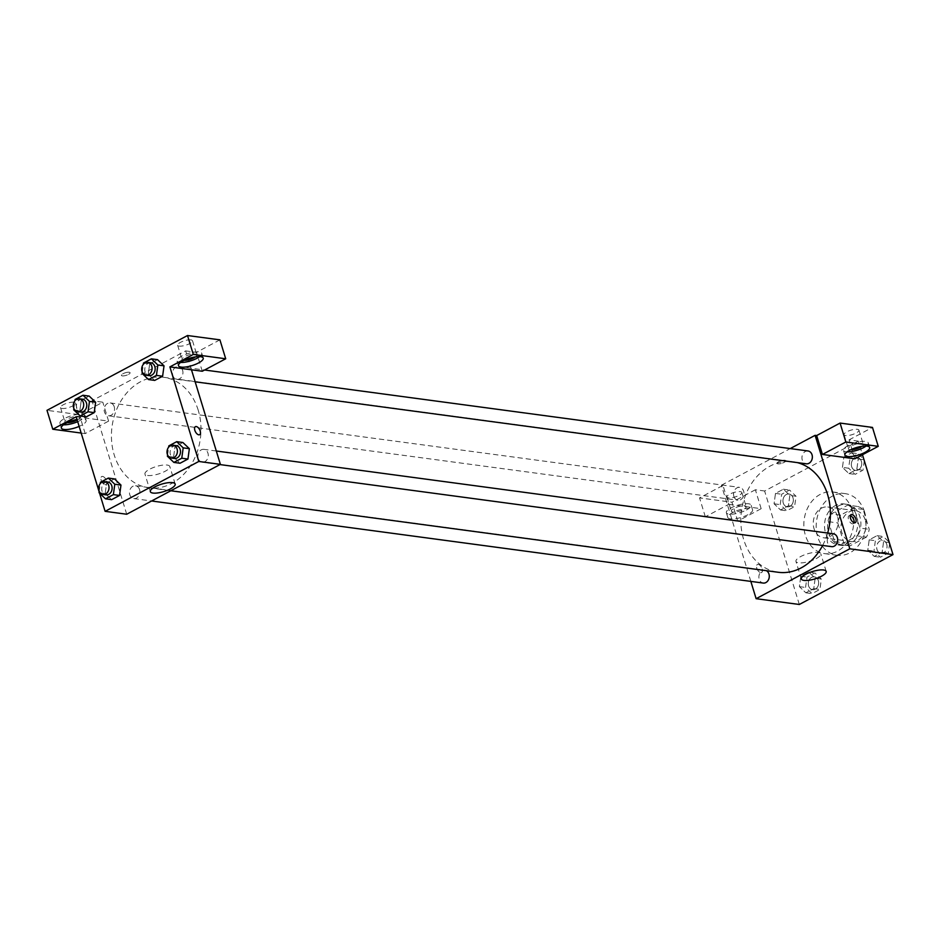 <?xml version="1.0" encoding="UTF-8"?>
<svg xmlns="http://www.w3.org/2000/svg" width="940" height="940" viewBox="0 0 940 940"><rect width="100%" height="100%" fill="white"/><g stroke="black" fill="none" stroke-linecap="round" stroke-linejoin="round"><path stroke-width="0.7" stroke-dasharray="4.7 3.53" d="M837.434 516.154A15.545 12.42 -82.4 0 0 827.799 506.989A15.545 12.42 -82.4 0 0 813.417 520.736A15.545 12.42 -82.4 0 0 823.663 537.798A15.545 12.42 -82.4 0 0 837.434 516.154M865.211 519.89A15.545 12.42 -82.4 0 0 855.565 510.714A15.545 12.42 -82.4 0 0 841.183 524.473A15.545 12.42 -82.4 0 0 851.428 541.522A15.545 12.42 -82.4 0 0 865.211 519.89M866.41 537.116L849.983 545.858A20.057 16.039 -82.4 0 1 843.85 542.827L837.763 522.922A20.057 16.039 -82.4 0 1 840.583 515.132L857.01 506.378A20.057 16.039 -82.4 0 1 863.143 509.41L869.23 529.314A20.057 16.039 -82.4 0 1 866.41 537.116L857.151 535.87L840.724 544.624L849.983 545.858M840.583 515.132L831.324 513.886L847.763 505.132L857.01 506.378M863.143 509.41L853.884 508.176L859.971 528.08L869.23 529.314M853.884 508.176A20.057 16.039 -82.4 0 0 847.763 505.132M831.324 513.886A20.057 16.039 -82.4 0 0 828.516 521.677L837.763 522.922M840.724 544.624A20.057 16.039 -82.4 0 1 834.591 541.581L828.516 521.677M857.151 535.87A20.057 16.039 -82.4 0 0 859.971 528.08M838.457 505.967A20.727 16.567 97.6 0 1 846.999 504.334A20.727 16.567 97.6 0 1 860.664 527.082A20.727 16.567 97.6 0 1 841.488 545.423A20.727 16.567 97.6 0 1 827.658 528.045A20.727 16.567 97.6 0 1 838.457 505.967M835.366 505.555A20.727 16.567 -82.4 0 0 824.58 527.622A20.727 16.567 -82.4 0 0 838.398 545A20.727 16.567 -82.4 0 0 856.763 516.154A20.727 16.567 -82.4 0 0 843.909 503.922A20.727 16.567 -82.4 0 0 835.366 505.555M834.591 541.581L843.85 542.827M864.577 511.995A31.091 24.851 -82.4 0 0 845.283 493.653A31.091 24.851 -82.4 0 0 816.519 521.16A31.091 24.851 -82.4 0 0 837.023 555.282A31.091 24.851 -82.4 0 0 864.577 511.995M852.227 510.338A31.091 24.851 -82.4 0 0 832.946 491.996A31.091 24.851 -82.4 0 0 804.182 519.503A31.091 24.851 -82.4 0 0 824.674 553.625A31.091 24.851 -82.4 0 0 852.227 510.338M799.317 604.479L764.631 491.009L858.302 441.13L862.462 454.737M842.452 467.38L843.873 457.016L851.758 452.81L858.232 458.99L856.822 469.354L848.926 473.56L842.452 467.38L843.873 457.016L851.758 452.81L858.232 458.99L856.822 469.354L848.926 473.56L842.452 467.38L848.632 468.214L850.042 457.839L857.926 453.644L863.86 459.296M789.847 495.392L788.425 505.767L780.541 509.974L774.067 503.793L775.488 493.418L783.373 489.223L789.847 495.392L788.425 505.767L780.541 509.974L774.067 503.793L775.488 493.418L783.373 489.223L789.847 495.392L796.016 496.226L794.606 506.601L786.709 510.796L780.235 504.627L781.657 494.252L789.541 490.046L796.016 496.226M815.168 578.229L813.758 588.605L805.862 592.811L799.4 586.63L800.809 576.255L808.694 572.061L815.168 578.229L813.758 588.605L805.862 592.811L799.4 586.63L800.809 576.255L808.694 572.061L815.168 578.229L821.337 579.063L819.927 589.439L812.043 593.634L805.568 587.465L806.978 577.09L814.863 572.883L821.337 579.063M883.553 541.828L882.143 552.191L874.259 556.398L867.784 550.217L869.195 539.842L877.079 535.647L883.553 541.828L882.143 552.191L874.259 556.398L867.784 550.217L869.195 539.842L877.079 535.647L883.553 541.828L889.322 542.591M760.742 572.672A4.535 2.362 62 0 0 761.611 572.53A4.535 2.362 62 0 0 761.565 567.419A4.535 2.362 62 0 0 757.346 564.529A4.535 2.362 62 0 0 757.041 568.912A4.535 2.362 62 0 0 760.742 572.672A4.535 2.362 -118 0 1 757.053 568.912A4.535 2.362 -118 0 1 757.346 564.529A4.535 2.362 -118 0 1 761.565 567.419A4.535 2.362 -118 0 1 761.611 572.53A4.535 2.362 -118 0 1 760.742 572.672M728.759 504.334L761.153 508.681L737.736 521.148L705.329 516.8L728.759 504.334L722.977 485.416L721.427 485.216L790.235 448.58M761.153 508.681L755.372 489.764L764.631 491.009M750.837 581.39L721.427 485.216M747.899 514.709A12.948 3.877 -17 0 1 735.28 518.739A12.948 3.877 -17 0 1 727.795 517.458A12.948 3.877 -17 0 1 739.052 509.974A12.948 3.877 -17 0 1 752.576 509.88A12.948 3.877 -17 0 1 747.899 514.709M746.454 509.974A12.948 3.877 163 0 0 751.13 505.156A12.948 3.877 163 0 0 737.606 505.238A12.948 3.877 163 0 0 726.35 512.735A12.948 3.877 163 0 0 733.834 514.004A12.948 3.877 163 0 0 746.454 509.974M732.883 512.065A7.767 2.327 -17 0 1 731.308 511.219A7.767 2.327 -17 0 1 735.973 507.459A7.767 2.327 -17 0 1 744.598 505.826A7.767 2.327 -17 0 1 746.172 506.672A7.767 2.327 -17 0 1 741.507 510.432A7.767 2.327 -17 0 1 732.883 512.065M740.262 491.644A7.767 2.327 -17 0 1 741.836 492.49A7.767 2.327 -17 0 1 735.08 496.978A7.767 2.327 -17 0 1 726.973 497.037A7.767 2.327 -17 0 1 731.637 493.277A7.767 2.327 -17 0 1 740.262 491.644M705.329 516.8L699.548 497.895L722.977 485.416M737.736 521.148L731.955 502.23L699.548 497.895M755.372 489.764L731.955 502.23M816.12 558.654A12.996 3.889 163 0 0 820.808 553.813A12.996 3.889 163 0 0 807.249 553.895A12.996 3.889 163 0 0 795.957 561.415A12.996 3.889 163 0 0 803.465 562.684A12.996 3.889 163 0 0 816.12 558.654M854.836 458.802L849.055 439.885L858.302 441.13M850.3 515.649A4.535 2.362 62 0 0 849.925 515.567A4.535 2.362 62 0 0 849.067 515.707A4.535 2.362 62 0 0 849.102 520.819A4.535 2.362 62 0 0 853.32 523.709A4.535 2.362 62 0 0 854.049 522.711M866.104 446.042A12.948 3.877 163 0 0 868.231 442.811A12.948 3.877 163 0 0 854.707 442.893A12.948 3.877 163 0 0 843.45 450.389A12.948 3.877 163 0 0 847.022 451.882M850.606 449.767A7.767 2.327 -17 0 1 849.983 449.72A7.767 2.327 -17 0 1 848.409 448.873A7.767 2.327 -17 0 1 853.073 445.113A7.767 2.327 -17 0 1 861.698 443.48A7.767 2.327 -17 0 1 863.273 444.326A7.767 2.327 -17 0 1 861.957 446.3M857.362 429.298A7.767 2.327 -17 0 1 858.937 430.144A7.767 2.327 -17 0 1 852.181 434.632A7.767 2.327 -17 0 1 844.073 434.691A7.767 2.327 -17 0 1 848.738 430.931A7.767 2.327 -17 0 1 857.362 429.298M849.055 439.885L872.473 427.418M778.684 461.669A4.535 1.351 163 0 0 777.051 463.361A4.535 1.351 163 0 0 781.775 463.326A4.535 1.351 163 0 0 785.723 460.706A4.535 1.351 163 0 0 783.102 460.259A4.535 1.351 163 0 0 778.684 461.669A4.535 1.351 -17 0 1 783.102 460.271A4.535 1.351 -17 0 1 785.723 460.718A4.535 1.351 -17 0 1 781.775 463.338A4.535 1.351 -17 0 1 777.051 463.361A4.535 1.351 -17 0 1 778.684 461.681M833.334 533.803A6.474 5.182 -82.4 0 0 827.6 542.827A6.474 5.182 -82.4 0 0 831.618 546.645M733.882 496.402A6.474 5.182 -82.4 0 0 737.9 500.221A6.474 5.182 -82.4 0 0 743.646 491.197A6.474 5.182 -82.4 0 0 739.627 487.378A6.474 5.182 -82.4 0 0 733.882 496.402M808.012 450.965A6.474 5.182 -82.4 0 0 802.266 459.989A6.474 5.182 -82.4 0 0 806.285 463.808M766.382 570.686A6.474 5.182 -82.4 0 0 764.948 570.216A6.474 5.182 -82.4 0 0 759.203 579.228A6.474 5.182 -82.4 0 0 763.221 583.059M797.332 462.609A55.754 44.568 -82.4 0 0 793.031 461.752A55.754 44.568 -82.4 0 0 743.622 539.372A55.754 44.568 -82.4 0 0 778.202 572.272M822.664 545.447A55.754 44.568 -82.4 0 0 827.658 533.051M198.211 410.193A55.754 44.568 -82.4 0 0 163.619 377.304A55.754 44.568 -82.4 0 0 112.036 426.631A55.754 44.568 -82.4 0 0 148.79 487.813A55.754 44.568 -82.4 0 0 198.211 410.193M198.187 458.368A6.474 5.182 97.6 0 1 203.921 449.355A6.474 5.182 97.6 0 1 208.198 456.464A6.474 5.182 97.6 0 1 202.206 462.186A6.474 5.182 97.6 0 1 198.187 458.368M114.234 406.75A6.474 5.182 -82.4 0 0 110.215 402.931A6.474 5.182 -82.4 0 0 104.223 408.653A6.474 5.182 -82.4 0 0 108.488 415.762A6.474 5.182 -82.4 0 0 114.234 406.75M182.618 370.337A6.474 5.182 -82.4 0 0 178.6 366.518A6.474 5.182 -82.4 0 0 172.608 372.252A6.474 5.182 -82.4 0 0 176.873 379.349A6.474 5.182 -82.4 0 0 182.618 370.337M139.555 489.587A6.474 5.182 -82.4 0 0 135.536 485.769A6.474 5.182 -82.4 0 0 129.544 491.491A6.474 5.182 -82.4 0 0 133.809 498.599A6.474 5.182 -82.4 0 0 139.555 489.587M191.478 369.796L185.697 350.879L92.014 400.757L102.812 402.203L79.395 414.681L47 410.334M126.712 514.239L92.014 400.757M129.168 372.24A4.535 1.351 163 0 0 124.127 373.192A4.535 1.351 163 0 0 121.413 375.389A4.535 1.351 163 0 0 126.148 375.354A4.535 1.351 163 0 0 130.084 372.734A4.535 1.351 163 0 0 129.168 372.24A4.535 1.351 -17 0 1 130.084 372.745A4.535 1.351 -17 0 1 126.148 375.365A4.535 1.351 -17 0 1 121.413 375.389A4.535 1.351 -17 0 1 124.139 373.204A4.535 1.351 -17 0 1 129.168 372.252M73.825 402.226A7.767 2.327 163 0 0 65.201 403.859A7.767 2.327 163 0 0 60.536 407.608A7.767 2.327 163 0 0 68.644 407.561A7.767 2.327 163 0 0 75.4 403.06A7.767 2.327 163 0 0 73.825 402.226M190.926 339.88A7.767 2.327 163 0 0 182.301 341.514A7.767 2.327 163 0 0 177.637 345.262A7.767 2.327 163 0 0 185.744 345.215A7.767 2.327 163 0 0 192.5 340.715A7.767 2.327 163 0 0 190.926 339.88M219.913 339.857L196.495 352.336L185.697 350.879M67.069 422.695A7.767 2.327 -17 0 1 66.446 422.636A7.767 2.327 -17 0 1 64.872 421.79A7.767 2.327 -17 0 1 69.537 418.041A7.767 2.327 -17 0 1 78.161 416.408A7.767 2.327 -17 0 1 79.736 417.254A7.767 2.327 -17 0 1 77.186 420.004M77.703 421.672A12.948 3.877 163 0 0 80.017 420.556A12.948 3.877 163 0 0 84.694 415.738A12.948 3.877 163 0 0 71.17 415.821A12.948 3.877 163 0 0 59.913 423.305A12.948 3.877 163 0 0 63.485 424.798M77.021 419.452A12.948 3.877 -17 0 1 86.139 420.462A12.948 3.877 -17 0 1 81.463 425.291A12.948 3.877 -17 0 1 79.148 426.396M184.17 360.349A7.767 2.327 -17 0 1 181.972 359.444A7.767 2.327 -17 0 1 186.637 355.696A7.767 2.327 -17 0 1 195.262 354.063A7.767 2.327 -17 0 1 196.836 354.909A7.767 2.327 -17 0 1 195.52 356.883M199.668 356.624A12.948 3.877 163 0 0 201.795 353.393A12.948 3.877 163 0 0 188.27 353.475A12.948 3.877 163 0 0 177.014 360.96A12.948 3.877 163 0 0 180.586 362.452M202.276 371.241L196.495 352.336M76.199 416.772L108.594 421.12L85.176 433.587L81.181 433.058M85.176 433.587L79.395 414.681M108.594 421.12L102.812 402.203M95.633 402.25L94.212 412.625M73.696 409.816L79.865 410.651L86.339 416.82L79.853 410.663L81.287 400.276M75.106 399.441L81.275 400.276L89.171 396.069L81.275 400.276L79.865 410.651M105.186 493.488L106.62 483.113L114.492 478.906L106.608 483.113L105.186 493.488L111.66 499.657L105.186 493.488L99.017 492.654M120.966 485.087L119.544 495.462M173.571 457.075L175.005 446.7L182.877 442.505L174.993 446.7L173.571 457.075L180.045 463.244L173.571 457.075L167.402 456.241M189.351 448.674L187.929 459.049M164.03 365.836L162.596 376.212M142.081 373.403L148.25 374.238L154.724 380.406L148.25 374.249L149.672 363.862M143.491 363.04L149.66 363.862L157.556 359.668L149.66 363.862L148.25 374.238M99.558 493.171L99.135 491.785M147.58 475.476A12.996 3.889 163 0 0 162.009 472.738A12.996 3.889 163 0 0 169.799 466.463A12.996 3.889 163 0 0 156.24 466.546A12.996 3.889 163 0 0 144.948 474.054A12.996 3.889 163 0 0 147.58 475.476M195.391 426.678L195.391 426.69A4.535 2.362 62 0 0 195.438 431.801A4.535 2.362 62 0 0 199.656 434.691L199.656 434.691M105.104 484.699A4.535 2.362 62 0 0 105.973 484.558A4.535 2.362 62 0 0 105.926 479.447A4.535 2.362 62 0 0 101.708 476.556A4.535 2.362 62 0 0 101.414 480.939A4.535 2.362 62 0 0 105.104 484.699A4.535 2.362 -118 0 1 101.414 480.939A4.535 2.362 -118 0 1 101.72 476.556A4.535 2.362 -118 0 1 105.926 479.447A4.535 2.362 -118 0 1 105.973 484.558A4.535 2.362 -118 0 1 105.115 484.699M167.59 454.925L168.636 447.205M176.156 445.63A6.474 5.182 -82.4 0 0 170.163 451.353A6.474 5.182 -82.4 0 0 174.429 458.462M168.824 445.877L174.993 446.7M99.194 491.338L100.251 483.618M107.771 482.032A6.474 5.182 -82.4 0 0 101.779 487.766A6.474 5.182 -82.4 0 0 106.044 494.875M100.427 482.279L106.608 483.113M142.257 372.099L143.315 364.368M150.835 362.793A6.474 5.182 -82.4 0 0 144.842 368.515A6.474 5.182 -82.4 0 0 149.108 375.624M73.872 408.501L74.93 400.781M82.438 399.195A6.474 5.182 -82.4 0 0 76.446 404.929A6.474 5.182 -82.4 0 0 80.723 412.037M889.604 543.52L888.312 553.026L880.428 557.22L873.953 551.052L875.363 540.676L883.259 536.481L889.181 542.133M886.714 544.248A6.474 5.182 -82.4 0 0 882.707 540.429A6.474 5.182 -82.4 0 0 876.715 546.163A6.474 5.182 -82.4 0 0 880.98 553.272A6.474 5.182 -82.4 0 0 886.714 544.248M867.784 550.217L873.953 551.052M869.195 539.842L875.363 540.676M877.079 535.647L883.259 536.481M882.143 552.191L888.312 553.026M874.259 556.398L880.428 557.22M886.749 544.26A6.474 5.182 -82.4 0 0 882.731 540.429A6.474 5.182 -82.4 0 0 876.738 546.163A6.474 5.182 -82.4 0 0 881.003 553.272A6.474 5.182 -82.4 0 0 886.749 544.26M818.329 580.662A6.474 5.182 -82.4 0 0 814.31 576.843A6.474 5.182 -82.4 0 0 808.318 582.577A6.474 5.182 -82.4 0 0 812.595 589.674A6.474 5.182 -82.4 0 0 818.329 580.662A6.474 5.182 -82.4 0 0 814.334 576.843A6.474 5.182 -82.4 0 0 808.341 582.577A6.474 5.182 -82.4 0 0 812.618 589.686A6.474 5.182 -82.4 0 0 818.352 580.662M799.4 586.63L805.568 587.465M800.809 576.255L806.978 577.09M808.694 572.061L814.863 572.883M813.758 588.605L819.927 589.439M805.862 592.811L812.043 593.634M864.283 460.682L862.991 470.188L855.095 474.383L848.632 468.214M861.393 461.411A6.474 5.182 -82.4 0 0 857.374 457.592A6.474 5.182 -82.4 0 0 851.382 463.326A6.474 5.182 -82.4 0 0 855.659 470.435A6.474 5.182 -82.4 0 0 861.393 461.411A6.474 5.182 -82.4 0 0 857.398 457.592A6.474 5.182 -82.4 0 0 851.405 463.326A6.474 5.182 -82.4 0 0 855.682 470.435A6.474 5.182 -82.4 0 0 861.416 461.423M843.873 457.016L850.042 457.839M851.758 452.81L857.926 453.644M858.232 458.99L864.001 459.754M856.822 469.354L862.991 470.188M848.926 473.56L855.095 474.383M793.008 497.824A6.474 5.182 -82.4 0 0 788.989 494.005A6.474 5.182 -82.4 0 0 782.996 499.739A6.474 5.182 -82.4 0 0 787.262 506.836A6.474 5.182 -82.4 0 0 793.008 497.824A6.474 5.182 -82.4 0 0 789.013 494.005A6.474 5.182 -82.4 0 0 783.02 499.739A6.474 5.182 -82.4 0 0 787.285 506.848A6.474 5.182 -82.4 0 0 793.031 497.824M774.067 503.793L780.235 504.627M775.488 493.418L781.657 494.252M783.373 489.223L789.541 490.046M788.425 505.767L794.606 506.601M780.541 509.974L786.709 510.796M855.565 510.714L827.799 506.989M851.428 541.522L823.663 537.798M838.398 545L841.488 545.423M843.909 503.922L846.999 504.334M824.674 553.625L837.023 555.282M832.946 491.996L845.283 493.653M752.576 509.88L751.13 505.156M727.795 517.458L726.35 512.735M726.973 497.037L731.308 511.219M741.836 492.49L746.172 506.672M826.19 571.403L820.808 553.813M801.338 578.993L795.957 561.415M851.029 514.65L849.067 515.707M855.294 522.663L853.32 523.709M869.676 447.534L868.231 442.811M844.895 455.113L843.45 450.389M844.073 434.691L848.409 448.873M858.937 430.144L863.273 444.326M148.79 487.813L170.786 490.762M163.619 377.304L793.031 461.752M216.317 451.012L203.921 449.355M219.984 464.572L202.206 462.186M108.488 415.762L737.9 500.221M110.215 402.931L739.627 487.378M176.873 379.349L195.156 381.805M178.6 366.518L204.603 370.007M133.809 498.599L151.599 500.985M135.536 485.769L764.948 570.216M60.536 407.608L64.872 421.79M75.4 403.06L79.736 417.254M86.139 420.462L84.694 415.738M61.358 428.041L59.913 423.305M177.637 345.262L181.972 359.444M192.5 340.715L196.836 354.909M203.24 358.116L201.795 353.393M178.459 365.695L177.014 360.96M175.181 484.053L169.799 466.463M150.329 491.644L144.948 474.054"/><path stroke-width="1.41" d="M862.462 454.737L893 554.612L799.317 604.479L756.124 598.686L750.837 581.39M821.501 576.232A12.996 3.889 -17 0 1 808.846 580.274A12.996 3.889 -17 0 1 801.338 578.993A12.996 3.889 -17 0 1 812.63 571.485A12.996 3.889 -17 0 1 826.19 571.403A12.996 3.889 -17 0 1 821.501 576.232M790.235 448.58L815.109 435.338L849.807 548.807L893 554.612M849.807 548.807L756.124 598.686M851.899 514.521A4.535 2.362 -118 0 1 855.588 518.281A4.535 2.362 -118 0 1 855.294 522.663A4.535 2.362 -118 0 1 851.076 519.761A4.535 2.362 -118 0 1 851.029 514.65A4.535 2.362 -118 0 1 851.899 514.521M822.441 454.455L854.836 458.802L878.254 446.336L845.859 441.988L822.441 454.455L816.66 435.549L815.109 435.338M854.049 522.711A4.535 2.362 62 0 0 853.273 518.598A4.535 2.362 62 0 0 850.3 515.649M865 452.363A12.948 3.877 -17 0 1 852.38 456.382A12.948 3.877 -17 0 1 844.895 455.113A12.948 3.877 -17 0 1 856.152 447.628A12.948 3.877 -17 0 1 869.676 447.534A12.948 3.877 -17 0 1 865 452.363M847.022 451.882A12.948 3.877 163 0 0 863.555 447.628A12.948 3.877 163 0 0 866.104 446.042M861.957 446.3A7.767 2.327 -17 0 1 850.606 449.767M845.859 441.988L840.078 423.071L816.66 435.549M878.254 446.336L872.473 427.418L840.078 423.071M219.984 464.572L831.618 546.645A6.474 5.182 -82.4 0 0 837.611 540.911A6.474 5.182 -82.4 0 0 833.334 533.803L216.317 451.012M195.156 381.805L806.285 463.808A6.474 5.182 -82.4 0 0 812.031 454.796A6.474 5.182 -82.4 0 0 808.012 450.965L204.603 370.007M151.599 500.985L763.221 583.059A6.474 5.182 -82.4 0 0 768.967 574.035A6.474 5.182 -82.4 0 0 766.382 570.686M170.786 490.762L778.202 572.272A55.754 44.568 -82.4 0 0 822.664 545.447M827.658 533.051A55.754 44.568 -82.4 0 0 827.623 494.652A55.754 44.568 -82.4 0 0 797.332 462.609M191.478 369.796L202.276 371.241L225.706 358.774L193.299 354.427L169.882 366.894L191.478 369.796L220.395 464.36L126.712 514.239L105.115 511.337L99.558 493.171M225.706 358.774L219.913 339.857L187.518 335.521L47 410.334L52.781 429.239L76.199 416.772L99.135 491.785M77.186 420.004A7.767 2.327 -17 0 1 67.069 422.695M63.485 424.798A12.948 3.877 163 0 0 77.703 421.672M79.148 426.396A12.948 3.877 -17 0 1 61.358 428.041A12.948 3.877 -17 0 1 77.021 419.452M195.52 356.883A7.767 2.327 -17 0 1 184.17 360.349M180.586 362.452A12.948 3.877 163 0 0 197.118 358.211A12.948 3.877 163 0 0 199.668 356.624M198.563 362.934A12.948 3.877 -17 0 1 185.944 366.964A12.948 3.877 -17 0 1 178.459 365.695A12.948 3.877 -17 0 1 189.716 358.199A12.948 3.877 -17 0 1 203.24 358.116A12.948 3.877 -17 0 1 198.563 362.934M193.299 354.427L187.518 335.521M81.181 433.058L52.781 429.239M88.055 411.791L94.223 412.625L86.339 416.82L94.223 412.625L95.633 402.25L89.171 396.069L95.633 402.25L89.465 401.415L88.055 411.791L80.17 415.997L73.696 409.816L73.872 408.501M100.251 483.618L100.427 482.279L108.323 478.084L114.492 478.906L120.966 485.075L119.544 495.462L111.66 499.657L119.544 495.462L113.376 494.628L105.492 498.835L99.017 492.654L99.194 491.338M168.636 447.205L168.824 445.877L176.708 441.671L182.877 442.505L189.363 448.662L187.941 459.049L180.045 463.244L187.941 459.049L181.772 458.227L173.876 462.421L167.402 456.241L167.59 454.925M156.439 375.389L162.608 376.212L154.724 380.406L162.608 376.212L164.03 365.836L157.556 359.668L164.03 365.836L157.861 365.014L156.439 375.389L148.555 379.584L142.081 373.403L142.257 372.099M169.882 366.894L198.798 461.458L105.115 511.337M152.962 493.065A12.996 3.889 -17 0 1 150.329 491.644A12.996 3.889 -17 0 1 161.621 484.135A12.996 3.889 -17 0 1 175.181 484.053A12.996 3.889 -17 0 1 167.379 490.328A12.996 3.889 -17 0 1 152.962 493.065M198.798 461.458L220.395 464.36M199.656 434.691A4.535 2.362 62 0 0 199.95 430.309A4.535 2.362 62 0 0 196.26 426.548A4.535 2.362 -118 0 1 199.95 430.309A4.535 2.362 -118 0 1 199.656 434.691A4.535 2.362 -118 0 1 195.438 431.789A4.535 2.362 -118 0 1 195.391 426.678A4.535 2.362 -118 0 1 196.26 426.548A4.535 2.362 62 0 0 195.391 426.69M176.708 441.671L183.183 447.851L181.772 458.227M171.35 458.05L174.429 458.462A6.474 5.182 -82.4 0 0 180.175 449.449A6.474 5.182 -82.4 0 0 176.156 445.63L173.066 445.207A6.474 5.182 -82.4 0 0 167.073 450.941A6.474 5.182 -82.4 0 0 171.35 458.05A6.474 5.182 -82.4 0 0 177.084 449.038A6.474 5.182 -82.4 0 0 173.066 445.207M182.877 442.505L189.351 448.674L183.183 447.851M173.876 462.421L180.045 463.244M108.323 478.084L114.798 484.253L113.376 494.628M102.965 494.464L106.044 494.875A6.474 5.182 -82.4 0 0 111.79 485.863A6.474 5.182 -82.4 0 0 107.771 482.032L104.681 481.621A6.474 5.182 -82.4 0 0 98.688 487.355A6.474 5.182 -82.4 0 0 102.965 494.464A6.474 5.182 -82.4 0 0 108.699 485.44A6.474 5.182 -82.4 0 0 104.681 481.621M114.492 478.906L120.966 485.087L114.798 484.253M105.492 498.835L111.66 499.657M143.315 364.368L143.491 363.04L151.387 358.833L157.861 365.014M146.017 375.213L149.108 375.624A6.474 5.182 -82.4 0 0 154.841 366.612A6.474 5.182 -82.4 0 0 150.835 362.793L147.744 362.382A6.474 5.182 -82.4 0 0 141.752 368.104A6.474 5.182 -82.4 0 0 146.017 375.213A6.474 5.182 -82.4 0 0 151.763 366.201A6.474 5.182 -82.4 0 0 147.744 362.382M151.387 358.833L157.556 359.668M148.555 379.584L154.724 380.406M74.93 400.781L75.106 399.441L82.99 395.247L89.465 401.415M77.632 411.626L80.723 412.037A6.474 5.182 -82.4 0 0 86.457 403.025A6.474 5.182 -82.4 0 0 82.438 399.195L79.36 398.783A6.474 5.182 -82.4 0 0 73.367 404.517A6.474 5.182 -82.4 0 0 77.632 411.626A6.474 5.182 -82.4 0 0 83.378 402.602A6.474 5.182 -82.4 0 0 79.36 398.783M82.99 395.247L89.171 396.069M80.17 415.997L86.339 416.82M889.181 542.133L889.604 543.52M863.86 459.296L864.283 460.682"/></g></svg>
